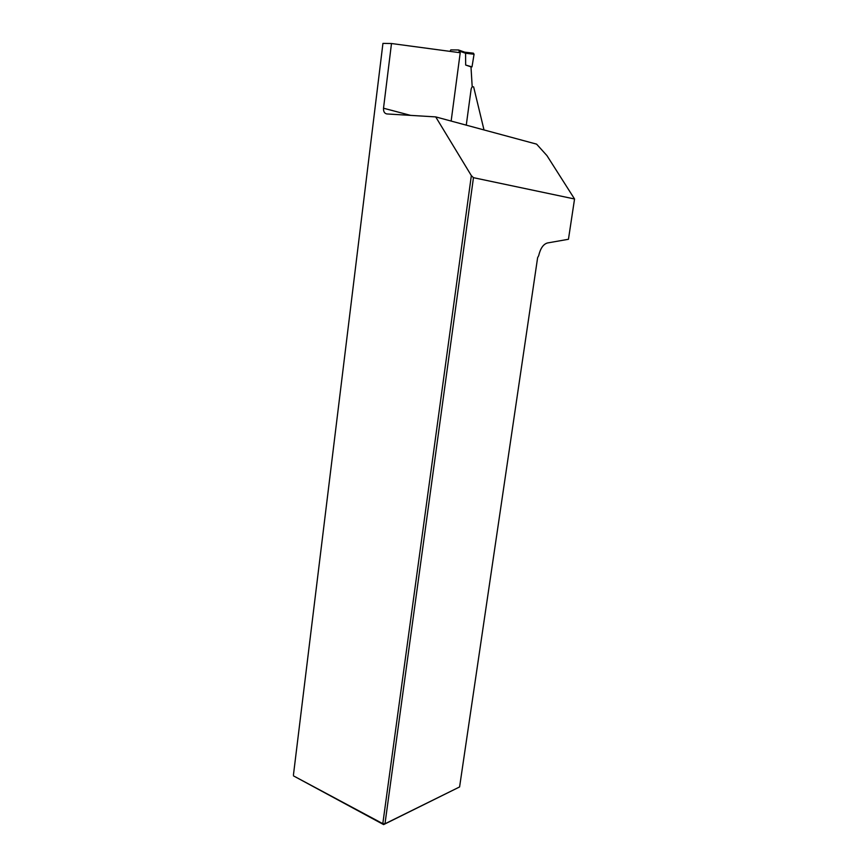 <?xml version="1.0" encoding="UTF-8"?>
<svg xmlns="http://www.w3.org/2000/svg" width="868" height="868" viewBox="0 0 868 868"><rect width="100%" height="100%" fill="white"/><g stroke="black" fill="none" stroke-linecap="round" stroke-linejoin="round"><path stroke-width="1.3" d="M547.437 242.975C543.314 244.158 540.384 248.422 538.659 255.767L537.628 257.633L459.595 786.94L384.98 823.797L473.461 177.68L471.346 175.618L435.714 116.898L536.608 144.142L546.948 155.611L574.551 198.989L568.453 239.275L547.437 242.975M574.551 198.989L473.461 177.68M435.714 116.898L386.9 113.947C384.47 113.469 383.341 111.56 383.515 108.218L391.49 43.519L460.224 52.742L451.143 121.064M484.008 129.94L473.646 86.941C472.431 86.344 471.595 87.104 471.118 89.22L466.268 125.144M293.449 774.896L382.94 43.4L293.449 774.896M459.595 786.94L383.613 824.6L293.46 775.862L382.81 823.667L471.346 175.618M382.81 823.667L384.98 823.797L383.613 824.6L382.81 823.667M391.49 43.519L382.94 43.4M472.203 86.963L470.988 66.847L465.671 65.046L465.574 53.284L464.684 52.156L458.922 50.116M464.792 52.167L473.407 53.176L474.058 54.239L465.574 53.263L459.226 51.038L458.564 49.986L450.785 49.899L450.015 51.364M459.226 51.038L459.031 52.579M474.058 54.239L472.008 66.879L470.988 66.847M472.008 66.879L465.671 65.046M383.515 108.218L410.618 115.379"/></g></svg>
